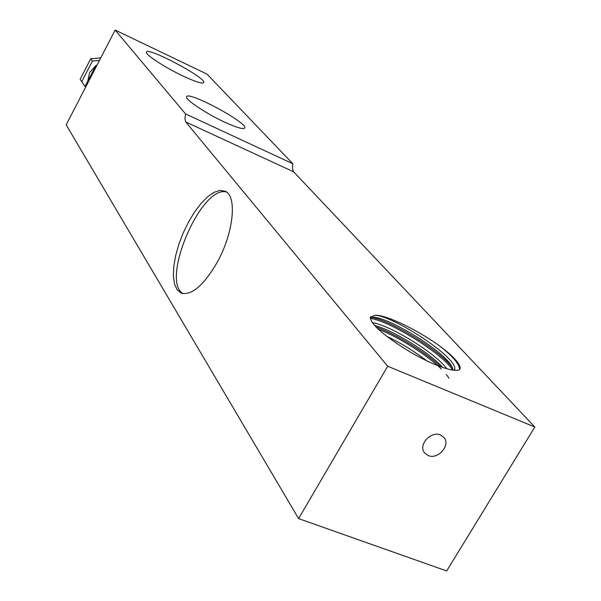 <?xml version="1.0" encoding="UTF-8"?>
<svg xmlns="http://www.w3.org/2000/svg" width="601" height="601" viewBox="0 0 601 601"><rect width="100%" height="100%" fill="white"/><g stroke="black" fill="none" stroke-linecap="round" stroke-linejoin="round"><path stroke-width="0.9" d="M85.567 87.303L81.759 81.676L92.396 61.039L99.458 60.423M87.723 81.3L89.617 72.548L95.754 65.749M95.875 65.667L97.129 64.923M92.396 61.039L90.728 58.755L100.765 57.884M81.759 81.676L80.143 79.294L90.728 58.755M96.348 66.433L95.792 65.674L96.784 65.584M85.034 86.506L95.792 65.674M428.197 455.558L424.607 452.929C417.778 445.266 430.834 430.519 440.503 435.011L443.921 437.475C450.96 445.078 437.971 459.998 428.197 455.558M376.016 327.012C394.414 333.292 425.253 351.833 440.894 366.873M378.187 329.138C397.253 336.312 426.778 354.567 441.307 368.999M446.318 374.438L449.03 378.247M426.575 360.728C413.751 350.909 400.469 342.78 386.728 336.335M446.911 368.834C434.869 352.224 388.261 324.495 372.32 322.669M374.618 325.517C391.642 329.664 428.829 351.878 442.839 367.564M370.291 317.786L372.688 317.29C386 316.171 441.502 348.813 451.479 365.836L453.334 370.201M440.691 346.747C453.207 356.258 459.72 363.327 460.223 367.97C460.043 375.234 430.947 365.37 403.819 348.039C380.981 333.345 369.87 322.977 370.494 316.937L375.34 315.262C386.323 314.744 419.145 330.738 440.691 346.747C453.139 356.739 459.427 364.236 459.54 369.239M454.348 370.163L454.348 370.163C461.102 359.811 394.091 315.991 375.34 315.262M371.41 317.396C389.32 319.777 440.075 350.135 452.553 367.782M370.314 318.432C388.306 320.401 441.803 352.629 452.771 370.126M387.668 366.227L534.822 427.01L446.671 570.95L298.614 518.61L387.668 366.227L185.769 121.988L184.898 118.878L185.536 113.912L115.144 30.05L66.178 124.835L298.614 518.61M115.144 30.05L207.022 74.126L292.815 163.735L292.447 168.656L293.649 171.826L534.822 427.01M224.639 122.138C205.865 113.491 184.575 99.18 186.648 96.731C188.03 90.616 248.378 123.13 244.75 128.021C243.352 129.576 236.651 127.615 224.639 122.138M183.057 76.042C164.787 67.47 144.608 54.18 146.449 52.062C147.591 46.57 207.029 78.295 203.664 82.577C202.274 83.967 195.408 81.789 183.057 76.042M292.815 163.735L185.536 113.912M216.931 262.802C203.363 285.798 191.388 295.865 181.014 293.018L177.07 289.705L174.493 283.95L173.381 276.099L173.757 266.574L175.597 255.876L178.775 244.524L183.14 233.068L188.481 222.062L194.536 212.025L201.035 203.446L207.645 196.76L214.061 192.328L219.951 190.419L224.992 191.186C237.44 195.625 233.661 233.218 216.931 262.802M182.974 293.611C160.242 280.547 201.373 184.56 226.434 192.042M293.649 171.826L185.769 121.988M181.014 293.018L181.404 293.183"/></g></svg>
